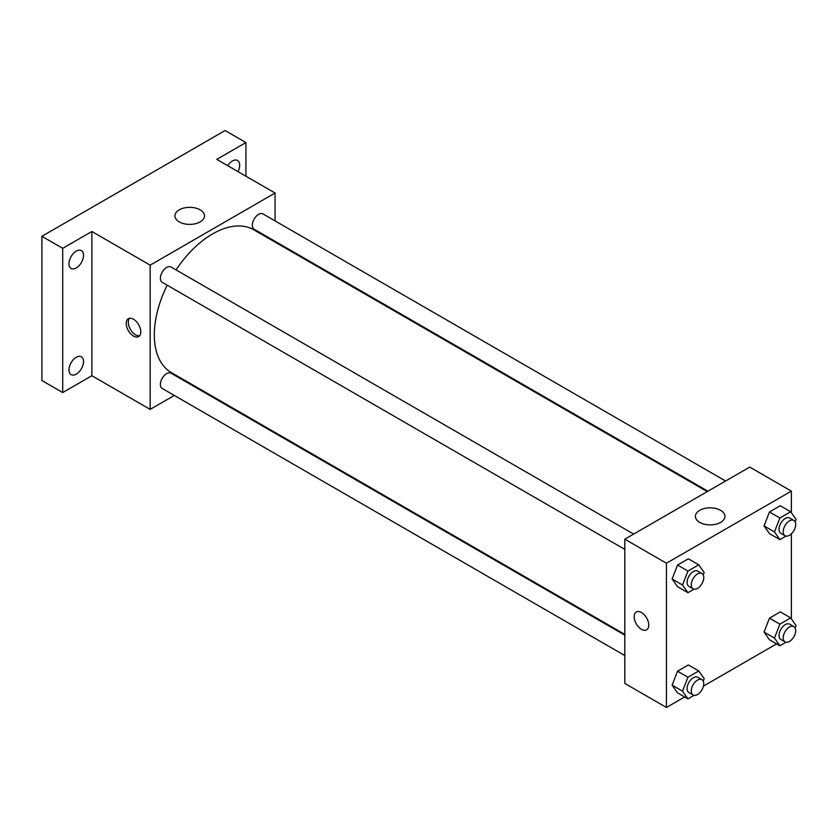 <?xml version="1.0" encoding="UTF-8"?>
<svg xmlns="http://www.w3.org/2000/svg" width="838" height="838" viewBox="0 0 838 838"><rect width="100%" height="100%" fill="white"/><g stroke="black" fill="none" stroke-linecap="round" stroke-linejoin="round"><path stroke-width="1.26" d="M174.304 395.442L150.159 409.384L91.866 375.728L62.714 392.561L41.9 380.536L41.9 236.306L225.097 130.529L245.922 142.554L245.922 176.21M192.625 384.862L191.965 385.25M76.248 374.125A10.307 5.95 -60 0 1 71.094 374.628A10.307 5.95 -60 0 1 69.523 366.374A10.307 5.95 -60 0 1 76.248 357.292A10.307 5.95 -60 0 1 81.401 356.779A10.307 5.95 -60 0 1 82.983 365.043A10.307 5.95 -60 0 1 76.248 374.125M76.248 267.961A10.307 5.95 -60 0 1 71.094 268.474A10.307 5.95 -60 0 1 69.523 260.22A10.307 5.95 -60 0 1 76.248 251.138A10.307 5.95 -60 0 1 81.401 250.625A10.307 5.95 -60 0 1 82.983 258.879A10.307 5.95 -60 0 1 76.248 267.961M91.866 375.728L91.866 231.498L62.714 248.32L41.9 236.306M62.714 392.561L62.714 248.32M150.159 409.384L150.159 265.154L91.866 231.498M150.159 265.154L275.063 193.033L216.77 159.377L245.922 142.554M179.269 221.902A14.77 8.527 180 0 1 174.943 215.869A14.77 8.527 180 0 1 189.713 207.342A14.77 8.527 180 0 1 204.482 215.869A14.77 8.527 180 0 1 195.359 223.746A14.77 8.527 180 0 1 179.269 221.902M227.695 165.683A10.307 5.95 -60 0 1 232.388 160.99A10.307 5.95 -60 0 1 237.542 160.477A10.307 5.95 -60 0 1 237.961 171.612M167.212 285.203A82.438 47.598 120 0 0 154.318 334.865A82.438 47.598 120 0 0 171.392 372.606L624.813 634.387M707.251 491.602L253.83 229.822A82.438 47.598 120 0 0 176.043 269.899M275.063 193.033L275.063 220.918M275.063 241.313L275.063 242.077M725.582 481.012L262.996 213.941A8.83 5.101 120 0 0 256.187 216.309A8.83 5.101 120 0 0 252.332 225.202A8.83 5.101 120 0 0 254.165 229.245L707.911 491.215M624.813 635.152L171.057 373.182A8.83 5.101 120 0 0 164.258 375.539A8.83 5.101 120 0 0 160.393 384.433A8.83 5.101 120 0 0 162.226 388.476L624.813 655.546M624.813 549.393L162.226 282.322A8.83 5.101 -60 0 1 162.226 272.12A8.83 5.101 -60 0 1 171.057 267.018L633.643 534.089M140.784 331.858A10.307 5.95 60 0 1 138.658 336.572A10.307 5.95 60 0 1 128.35 330.622A10.307 5.95 60 0 1 128.35 318.733A10.307 5.95 60 0 1 136.29 321.488A10.307 5.95 60 0 1 140.784 331.858M139.59 335.787A10.307 5.95 60 0 1 130.445 329.418A10.307 5.95 60 0 1 129.502 318.314M684.646 696.954L666.451 707.471L624.813 683.431L624.813 539.19L749.727 467.08L791.365 491.12L791.365 512.699M776.585 643.877L703.459 686.102M769.462 533.617L764.057 525.918L769.462 511.976L780.283 505.733L769.462 511.976L764.057 525.918L769.462 533.617L779.874 539.62L774.469 531.931L779.874 517.989L790.695 511.746L796.1 519.434L795.157 521.865M677.533 692.848L672.118 685.149L677.533 671.217L688.344 664.963L677.533 671.217L672.118 685.149L677.533 692.848L687.935 698.861L682.53 691.161L687.935 677.219L698.756 670.976L704.161 678.675L703.218 681.105M791.365 533.848L791.365 618.853M666.451 707.471L666.451 563.23L791.365 491.12M769.462 639.771L764.057 632.072L769.462 618.14L780.283 611.887L769.462 618.14L764.057 632.072L769.462 639.771L779.874 645.784L774.469 638.085L779.874 624.142L790.695 617.899L796.1 625.598L795.157 628.029M677.533 586.694L672.118 578.995L677.533 565.053L688.344 558.81L677.533 565.053L672.118 578.995L677.533 586.694L687.935 592.696L682.53 585.008L687.935 571.066L698.756 564.822L704.161 572.511L703.218 574.952M666.451 563.23L624.813 539.19M699.73 522.388A14.77 8.527 180 0 1 695.404 516.355A14.77 8.527 180 0 1 710.174 507.828A14.77 8.527 180 0 1 724.933 516.355A14.77 8.527 180 0 1 715.82 524.232A14.77 8.527 180 0 1 699.73 522.388M648.759 625.138A10.307 5.95 60 0 1 646.622 629.851A10.307 5.95 60 0 1 636.314 623.901A10.307 5.95 60 0 1 636.314 612.002A10.307 5.95 60 0 1 644.254 614.767A10.307 5.95 60 0 1 648.759 625.138M646.622 629.851A10.307 5.95 60 0 1 636.325 623.901A10.307 5.95 60 0 1 636.325 612.002M694.063 589.166L687.935 592.696M701.93 573.517L697.761 571.107A8.83 5.101 120 0 0 690.962 573.475A8.83 5.101 120 0 0 687.108 582.368A8.83 5.101 120 0 0 688.93 586.411L693.099 588.81A8.83 5.101 120 0 0 701.93 583.719A8.83 5.101 120 0 0 701.93 573.517A8.83 5.101 120 0 0 695.121 575.884A8.83 5.101 120 0 0 691.266 584.767A8.83 5.101 120 0 0 693.099 588.81M682.53 585.008L672.118 578.995M687.935 571.066L677.533 565.053M698.756 564.822L688.344 558.81M785.992 536.09L779.874 539.62M793.858 520.44L789.7 518.031A8.83 5.101 120 0 0 782.891 520.398A8.83 5.101 120 0 0 779.036 529.291A8.83 5.101 120 0 0 780.869 533.335L785.028 535.733A8.83 5.101 120 0 0 793.858 530.632A8.83 5.101 120 0 0 793.858 520.44A8.83 5.101 120 0 0 787.06 522.807A8.83 5.101 120 0 0 783.205 531.69A8.83 5.101 120 0 0 785.028 535.733M774.469 531.931L764.057 525.918M779.874 517.989L769.462 511.976M790.695 511.746L780.283 505.733M694.063 695.32L687.935 698.861M701.93 679.67L697.761 677.272A8.83 5.101 120 0 0 690.962 679.639A8.83 5.101 120 0 0 687.108 688.522A8.83 5.101 120 0 0 688.93 692.565L693.099 694.974A8.83 5.101 120 0 0 701.93 689.873A8.83 5.101 120 0 0 701.93 679.67A8.83 5.101 120 0 0 695.121 682.038A8.83 5.101 120 0 0 691.266 690.931A8.83 5.101 120 0 0 693.099 694.974M682.53 691.161L672.118 685.149M687.935 677.219L677.533 671.217M698.756 670.976L688.344 664.963M785.992 642.243L779.874 645.784M793.858 626.594L789.7 624.195A8.83 5.101 120 0 0 782.891 626.562A8.83 5.101 120 0 0 779.036 635.445A8.83 5.101 120 0 0 780.869 639.488L785.028 641.898A8.83 5.101 120 0 0 793.858 636.796A8.83 5.101 120 0 0 793.858 626.594A8.83 5.101 120 0 0 787.06 628.961A8.83 5.101 120 0 0 783.205 637.854A8.83 5.101 120 0 0 785.028 641.898M774.469 638.085L764.057 632.072M779.874 624.142L769.462 618.14M790.695 617.899L780.283 611.887"/></g></svg>

